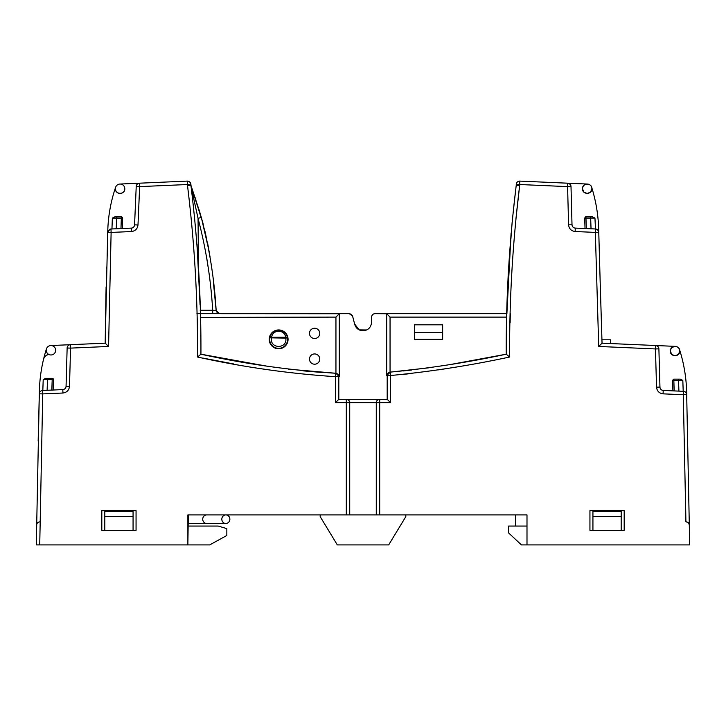 <?xml version="1.0" encoding="UTF-8"?>
<svg xmlns="http://www.w3.org/2000/svg" width="726" height="726" viewBox="0 0 726 726"><rect width="100%" height="100%" fill="white"/><g stroke="black" fill="none" stroke-linecap="round" stroke-linejoin="round"><path stroke-width="1.09" d="M598.714 230.414L598.678 229.117A155.772 155.772 0 0 0 592.107 188.696L591.69 187.353A4.71 4.71 0 0 0 587.398 184.05A4.71 4.71 0 0 1 591.69 187.353L591.69 187.353A155.772 155.772 0 0 1 592.035 188.461A155.772 155.772 0 0 0 591.69 187.353A155.772 155.772 0 0 1 592.035 188.461A155.772 155.772 0 0 0 591.69 187.353L591.908 188.76C592.189 194.831 582.207 194.831 582.488 188.76C582.207 182.68 592.189 182.68 591.908 188.76L590.61 192M50.747 345.549L70.413 344.696L70.558 348.117L67.137 348.017A3.421 3.421 0 0 1 70.413 344.696L105.179 343.171L106.096 286.852L105.343 331.9M67.137 348.017L66.066 386.268A3.421 3.421 0 0 1 62.799 389.599L42.589 390.479L42.734 393.9L39.313 393.81L36.3 544.899L187.871 544.899L187.871 514.925L349.723 514.925L349.723 402.739L346.302 402.739L346.302 399.318A3.421 3.421 0 0 1 349.723 402.739L376.277 402.739A3.421 3.421 0 0 1 379.698 399.318L379.698 402.739L376.277 402.739L376.277 514.925L526.994 514.925L526.994 544.899L689.7 544.899L686.624 391.441L686.714 394.635L683.284 394.726L683.438 391.305A3.421 3.421 0 0 1 686.714 394.635L686.624 391.441A150.981 150.981 0 0 0 679.981 351.021L679.554 349.651A4.71 4.71 0 0 0 675.271 346.375A4.71 4.71 0 0 1 679.554 349.651L679.781 351.085C680.062 357.156 670.071 357.156 670.361 351.085C670.071 345.004 680.062 345.004 679.781 351.085L678.474 354.324M686.587 394.635A3.421 3.285 70.2 0 0 685.081 391.913A3.421 3.285 -109.8 0 0 683.438 391.323L663.228 390.425A3.421 3.421 0 0 1 659.952 387.094L658.89 348.843L655.46 348.943L655.614 345.512L675.271 346.375M658.89 348.843A3.421 3.421 0 0 0 655.614 345.512L602.045 343.18L600.456 291.38L601.936 339.804L610.484 339.804L610.484 343.543L655.614 345.512A3.421 3.285 -109.8 0 1 657.248 346.12A3.421 3.285 70.2 0 1 658.763 348.843M599.712 266.197L598.678 229.117L598.768 232.311L595.338 232.402L595.492 228.98L575.282 228.1A3.421 3.421 0 0 1 572.006 224.761L571.008 186.528L567.587 186.618L567.732 183.197L587.398 184.05C584.439 184.232 582.797 185.802 582.488 188.76L583.867 192.091M598.832 234.698L598.768 232.311A3.421 3.421 0 0 0 595.492 228.98L594.948 218.081L592.452 216.82L585.955 216.82L585.955 218.109L584.675 218.154L585.955 216.829A1.289 1.234 -109.8 0 0 585.328 216.992M567.732 183.197L519.834 181.101L519.68 184.522L567.587 186.618L568.585 224.851C569.057 228.763 571.235 230.977 575.137 231.521L575.282 228.1A3.421 3.421 0 0 1 572.006 224.761L571.008 186.528A3.421 3.421 0 0 0 567.732 183.197L554.827 182.625M519.834 181.101A3.421 3.421 0 0 0 516.259 184.495L516.25 185.23C509.334 241.368 505.986 297.696 506.231 354.197L450.964 364.416M428.866 367.81L390.343 372.111L390.615 375.524C430.591 371.648 470.257 365.487 509.616 357.029C509.316 299.602 512.674 242.411 519.671 185.439L519.68 184.522L516.259 184.495M387.194 375.524A3.421 3.421 0 0 1 390.343 372.111L386.695 375.569L390.615 375.524L390.615 402.739L387.194 399.318L387.194 375.524M46.464 348.825A151.008 151.008 0 0 0 43.515 359.397C44.186 357.056 45.638 355.441 47.852 354.56C45.656 355.422 44.213 357.038 43.515 359.397A151.008 151.008 0 0 1 46.464 348.825A151.008 151.008 0 0 0 39.395 390.624L39.313 393.81A3.421 3.421 0 0 1 42.589 390.479L42.589 390.497A3.421 3.285 -109.8 0 0 41.573 390.679M339.305 376.694L339.305 313.75L335.947 317.108L335.947 373.282L339.305 376.694L335.385 376.667L335.521 373.264A3.421 3.421 0 0 1 338.806 376.667L338.806 399.318L335.385 402.739L346.302 402.739L346.302 514.925M335.947 373.282L335.521 373.246C290.4 370.342 245.533 363.998 200.93 354.197C201.175 297.696 197.826 241.368 190.911 185.23L200.022 212.972M190.911 184.876L187.48 184.522L187.326 181.101A3.421 3.421 0 0 1 190.902 184.495L190.911 185.23L187.489 185.439C194.486 242.411 197.844 299.602 197.545 357.029C243.065 367.084 289.012 373.636 335.385 376.667L335.385 402.739M139.501 183.206L139.646 186.609L136.225 186.464A3.421 3.421 0 0 1 139.501 183.188L139.501 183.206A3.421 3.285 -109.8 0 0 138.484 183.388M136.225 186.464L134.564 224.842A3.421 3.421 0 0 1 131.297 228.118L110.978 229.008L111.123 232.429L107.702 232.302A3.421 3.421 0 0 1 108.337 230.451M110.978 229.008L109.962 229.207A3.421 3.285 -109.8 0 1 110.978 229.017L109.962 229.207L107.702 232.302L107.829 229.144A147.714 147.714 0 0 1 115.634 187.226M47.852 354.56L45.175 356.321L47.852 354.56C45.638 355.441 44.186 357.056 43.515 359.397C44.186 357.056 45.638 355.441 47.852 354.56M53.479 379.607A1.289 1.289 0 0 0 52.199 378.328L52.199 378.337A1.289 1.289 0 0 1 53.479 379.653L52.199 379.607L51.827 390.08M285.908 339.369C286.307 348.734 270.998 348.734 271.388 339.369L271.497 337.263C272.386 333.47 274.764 331.428 278.648 331.138C282.532 331.428 284.919 333.47 285.799 337.263L287.487 337.826L285.799 338.116L285.799 337.263L271.497 337.263L269.818 337.826C270.825 333.234 273.775 330.72 278.648 330.276C283.521 330.711 286.461 333.225 287.487 337.826A8.966 8.966 0 0 1 278.648 348.344A8.966 8.966 0 0 1 269.818 337.826L285.799 338.116L285.908 339.369M122.249 217.237L121.333 216.847A1.289 1.289 0 0 1 122.621 218.181L121.333 218.136L122.621 218.181L122.258 228.518L122.621 218.181L121.333 216.847L114.835 216.847L112.339 218.109L116.623 218.109L116.977 216.847M672.539 380.433L673.828 379.154L680.326 379.154L673.828 379.154L673.828 380.433L672.548 380.478L673.828 379.154A1.289 1.234 -109.8 0 0 673.202 379.317M371.567 317.108C371.866 314.939 373.01 313.795 374.988 313.686C373.01 313.795 371.866 314.93 371.567 317.108L371.567 322.244C371.059 327.453 368.209 330.312 363 330.811C358.571 330.502 355.776 328.216 354.606 323.95L352.573 316.082L351.248 314.285M374.988 313.686L386.695 313.75L386.695 375.569M46.246 350.259A4.71 4.71 0 0 1 50.956 345.549A4.71 4.71 0 0 1 55.666 350.259A4.71 4.71 0 0 1 50.956 354.969A4.71 4.71 0 0 1 46.246 350.259M115.389 188.751A4.71 4.71 0 0 1 120.099 184.041A4.71 4.71 0 0 1 124.808 188.751C125.09 194.822 115.098 194.822 115.389 188.751A4.71 4.71 0 0 0 120.099 193.461A4.71 4.71 0 0 0 124.808 188.751M309.476 359.071A5.136 5.136 0 0 0 314.612 364.207A5.136 5.136 0 0 0 319.758 359.071A5.136 5.136 0 0 0 314.612 353.934A5.136 5.136 0 0 0 309.476 359.071M309.476 333.379A5.136 5.136 0 0 0 314.612 338.516A5.136 5.136 0 0 0 319.758 333.379A5.136 5.136 0 0 0 314.612 328.243A5.136 5.136 0 0 0 309.476 333.379M288.068 339.369A9.42 9.42 0 0 0 278.648 329.949A9.42 9.42 0 0 0 269.228 339.369A9.42 9.42 0 0 0 278.648 348.789A9.42 9.42 0 0 0 288.068 339.369M670.461 350.104L671.459 348.053M671.804 347.681L674.554 346.402M198.461 265.162L198.053 218.363C205.966 248.464 210.849 279.093 212.691 310.256L216.157 310.565C214.333 279.174 209.387 248.12 201.338 217.41L190.911 185.23L203.271 224.325L198.969 209.542M208.053 266.778L206.483 256.269M591.037 228.781L590.665 218.081L594.948 218.081M592.452 216.82L590.311 216.82L590.665 218.081M678.184 379.154L678.538 380.415L673.828 380.433L674.191 390.897M680.326 379.154L682.821 380.415L683.202 391.296M414.383 332.526L414.383 339.369L442.642 339.369L442.642 324.812L414.383 324.812L414.383 332.526L442.642 332.526M190.911 185.783L198.053 218.363L201.338 217.41L209.224 251.849M122.567 218.181A1.289 1.234 70.2 0 0 122.004 217.083A1.289 1.234 -109.8 0 0 121.333 216.856L121.333 218.136L116.623 218.136L116.251 228.781M122.621 218.136L122.458 217.51M195.938 200.131L195.103 197.599M584.675 218.109L585.519 216.902M516.186 185.774L516.132 186.246M511.785 225.813L511.639 227.274M511.077 233.237L506.884 313.686L386.541 313.686M584.675 218.154L585.038 228.518L584.675 218.154M672.548 380.478L672.902 390.842M678.91 391.105L678.538 380.433L682.821 380.415M515.696 190.021L514.743 198.289M514.244 202.745L512.393 219.796M512.129 222.347L508.1 276.851M508.064 277.695L507.347 296.571M507.302 297.796L506.884 313.677M656.204 345.594L657.62 346.275M657.901 346.538L658.437 347.246M658.636 347.645L658.8 348.162M678.402 354.415L675.189 355.785M675.071 355.794L671.822 354.488M671.741 354.415L670.361 351.085M684.037 391.387L685.444 392.067M685.734 392.321L686.27 393.038M686.46 393.428L686.633 393.964M568.331 183.27L569.756 183.968M570.019 184.204L570.6 185.003M570.736 185.284L570.945 185.947M197.045 244.335L200.049 304.684M205.14 231.73L210.077 257.013M211.03 263.347L211.466 266.451M213.444 282.577L216.157 310.565L213.426 282.441M111.958 228.962L112.339 218.109M211.402 265.997L211.139 264.137M208.825 249.599L207.409 242.103M596.082 229.053L597.498 229.743M597.788 229.997L598.324 230.714M598.514 231.104L598.678 231.639M590.528 192.091L587.325 193.47M587.198 193.47L583.949 192.172M42.825 390.47L43.206 379.589L47.489 379.589L47.117 390.279M53.434 379.653A1.289 1.234 70.2 0 0 52.871 378.555A1.289 1.234 -109.8 0 0 52.199 378.337L45.702 378.328L52.199 378.328L52.199 379.607L47.489 379.607L47.843 378.328M53.116 390.016L53.479 379.653M509.616 357.029L506.231 354.197C467.78 362.41 429.157 368.381 390.343 372.111L390.352 372.12A3.421 3.285 -109.8 0 0 389.454 372.302M506.485 335.603L506.476 336.383M403.357 370.932L411.706 370.015L403.357 370.932M679.554 349.651L679.554 349.651A150.981 150.981 0 0 1 679.89 350.703A150.981 150.981 0 0 0 679.554 349.651A150.981 150.981 0 0 1 679.89 350.703A150.981 150.981 0 0 0 679.554 349.651M335.603 373.246L288.431 369.162M264.917 365.822L200.93 354.197L197.545 357.029M200.685 336.383L200.675 335.603M200.349 317.407L335.947 317.108M119.89 184.05L135.227 183.379M136.089 183.342L187.326 181.101M266.26 366.031L212.7 356.502L265.063 365.85M302.987 370.841L322.643 372.538L302.987 370.841M390.053 372.139L390.053 317.108L386.695 313.75M600.293 286.144L598.768 232.311M600.075 278.866L600.402 289.674M106.531 268.293L106.568 267.077M107.702 232.302L105.179 343.171L108.564 346.456L111.123 232.429L131.442 231.54C135.299 231.022 137.477 228.835 137.994 224.978L139.646 186.609L187.48 184.522L187.489 185.439M338.806 399.318L387.194 399.318M43.206 379.589L45.702 378.328M43.515 359.397A151.008 151.008 0 0 0 39.395 390.624L38.16 441.063L39.395 390.624A151.008 151.008 0 0 1 43.515 359.397M39.73 544.899L42.734 393.9L62.944 393.02L62.799 389.599A3.421 3.421 0 0 0 66.066 386.268L69.496 386.359L70.558 348.117L108.564 346.456L108.61 343.026M36.618 525.143C36.681 523.255 37.825 522.139 40.039 521.776C37.825 522.139 36.681 523.255 36.618 525.143C36.681 523.255 37.825 522.139 40.039 521.776M598.877 236.367L599.558 260.952M600.139 281.026L600.42 290.427M519.671 185.439L516.25 185.23L519.671 185.439L515.959 218.599M575.137 231.521L595.338 232.402L598.714 346.456L655.46 348.943L656.531 387.185C657.003 391.087 659.181 393.31 663.074 393.846L683.284 394.726L685.907 521.776M600.039 277.377L602.045 343.18L598.714 346.456M689.382 525.134L688.593 523.01L689.382 525.134C689.319 523.264 688.175 522.148 685.961 521.776C688.175 522.148 689.319 523.264 689.382 525.143L689.21 524.127M686.016 521.776L688.194 522.611M688.511 522.92L689.019 523.673M266.288 369.507L263.13 369.008M233.772 363.971L203.325 358.163M689.7 544.899L688.693 544.899M510.314 313.686L510.133 322.671M447.034 368.536L438.468 369.87M411.706 373.463L403.357 374.371M686.714 394.635L686.624 391.441M598.678 229.117L598.796 233.5M366.639 329.994L359.134 329.885L354.606 323.95M349.723 514.925L376.277 514.925M101.812 530.343L101.812 510.641L136.061 510.641L136.061 530.343L101.812 530.343M589.939 530.343L589.939 510.641L624.188 510.641L624.188 530.343L589.939 530.343M351.221 314.267L349.306 313.686L352.573 316.082M339.305 313.75L196.918 313.686M349.306 313.686L339.459 313.686M212.691 313.686L212.691 310.256L200.194 310.256M219.57 313.686L216.157 310.565L219.57 313.686L217.274 312.797L219.57 313.686L216.157 310.565L217.246 312.77L216.157 310.565M621.193 516.449L592.933 516.449L592.933 511.503L621.193 511.503L621.193 530.343M384.408 514.925L526.994 514.925M133.067 516.449L104.807 516.449L104.807 511.503L133.067 511.503L133.067 530.343M187.871 544.899L188.306 514.925M188.306 526.06L218.272 526.06L226.839 528.628L226.839 535.479L209.714 544.899L188.306 544.899M526.994 544.899L521.422 544.899L508.581 532.911L508.581 526.06L515.433 526.06L515.433 514.925M592.933 516.449L592.933 530.343M104.807 516.449L104.807 530.343M526.994 526.06L515.433 526.06M405.816 514.925L405.816 516.64L388.691 544.899L337.309 544.899L320.184 516.64L320.184 514.925M221.82 519.208A4.283 4.02 -90 0 1 225.84 514.925A4.283 4.02 -90 0 1 229.87 519.208A4.283 4.02 -90 0 1 225.84 523.491A4.283 4.02 -90 0 1 221.82 519.208M70.413 344.705A3.421 3.285 -109.8 0 0 69.397 344.895M598.641 232.311A3.421 3.285 70.2 0 0 597.135 229.588A3.421 3.285 -109.8 0 0 595.492 228.999M570.881 186.528A3.421 3.285 70.2 0 0 569.375 183.796A3.421 3.285 -109.8 0 0 567.732 183.215M519.834 181.119A3.421 3.285 -109.8 0 0 518.518 181.3M379.698 399.336A3.421 3.285 -109.8 0 0 378.536 399.518M349.605 402.739A3.421 3.285 70.2 0 0 348.09 399.926A3.421 3.285 -109.8 0 0 346.302 399.336M338.688 376.667A3.421 3.285 70.2 0 0 337.173 373.854A3.421 3.285 -109.8 0 0 335.521 373.264M190.775 184.495A3.421 3.285 70.2 0 0 189.268 181.709A3.421 3.285 -109.8 0 0 187.326 181.119M590.665 218.109L585.955 218.109L586.327 228.581M121.333 218.136L120.97 228.572M137.994 224.978L134.564 224.842A3.421 3.421 0 0 1 131.297 228.118L131.442 231.54M663.074 393.846L663.228 390.425A3.421 3.421 0 0 1 659.952 387.094L656.531 387.185M390.053 317.108L506.812 317.108M62.944 393.02C66.837 392.485 69.024 390.261 69.496 386.359M379.698 514.925L379.698 402.739L390.615 402.739M572.006 224.761L568.585 224.851M685.843 518.3L685.553 500.704M188.306 523.491L206.756 523.491A4.283 4.02 -90 0 1 202.726 519.208A4.283 4.02 -90 0 1 206.756 514.925M190.902 184.495L190.911 185.23M206.756 523.491L225.84 523.491L206.756 523.491"/></g></svg>
